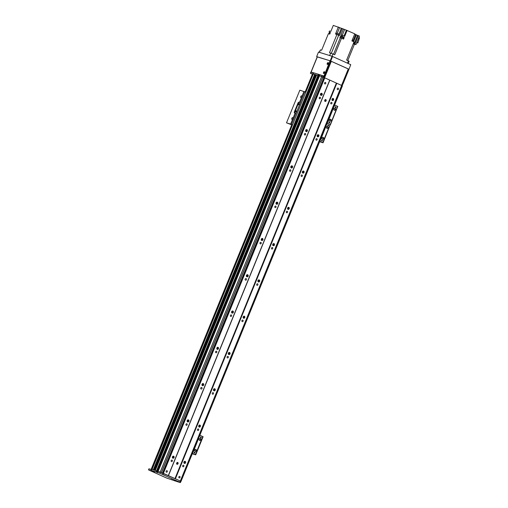 <?xml version="1.0" encoding="UTF-8"?>
<svg xmlns="http://www.w3.org/2000/svg" width="508" height="508" viewBox="0 0 508 508"><rect width="100%" height="100%" fill="white"/><g stroke="black" fill="none" stroke-linecap="round" stroke-linejoin="round"><path stroke-width="0.76" d="M173.095 456.146A1.079 0.914 -72.8 0 1 172.529 457.975M172.409 457.803A1.867 1.575 107.2 0 0 172.898 456.222M173.622 456.19A1.079 0.914 -72.8 0 1 172.891 458.216A1.079 0.914 -72.8 0 1 173.622 456.19M185.134 461.359A1.079 0.914 -72.8 0 1 184.404 463.391A1.079 0.914 -72.8 0 1 185.134 461.359M184.607 461.321A1.079 0.914 -72.8 0 1 184.042 463.15M183.921 462.972A1.867 1.575 107.2 0 0 184.41 461.397M187.903 419.862A1.079 0.914 -72.8 0 1 187.338 421.691M187.217 421.513A1.867 1.575 107.2 0 0 187.706 419.938M188.43 419.9A1.079 0.914 -72.8 0 1 187.7 421.932A1.079 0.914 -72.8 0 1 188.43 419.9M199.942 425.075A1.079 0.914 -72.8 0 1 199.212 427.101A1.079 0.914 -72.8 0 1 199.942 425.075M199.415 425.031A1.079 0.914 -72.8 0 1 198.85 426.86M198.73 426.688A1.867 1.575 107.2 0 0 199.219 425.107M202.711 383.578A1.079 0.914 -72.8 0 1 202.146 385.407M202.025 385.229A1.867 1.575 107.2 0 0 202.514 383.654M203.238 383.616A1.079 0.914 -72.8 0 1 202.508 385.648A1.079 0.914 -72.8 0 1 203.238 383.616M214.751 388.785A1.079 0.914 -72.8 0 1 214.02 390.817A1.079 0.914 -72.8 0 1 214.751 388.785M214.224 388.747A1.079 0.914 -72.8 0 1 213.658 390.576M213.538 390.398A1.867 1.575 107.2 0 0 214.027 388.823M217.519 347.288A1.079 0.914 -72.8 0 1 216.954 349.117M216.833 348.945A1.867 1.575 107.2 0 0 217.322 347.364M218.046 347.332A1.079 0.914 -72.8 0 1 217.316 349.358A1.079 0.914 -72.8 0 1 218.046 347.332M229.559 352.501A1.079 0.914 -72.8 0 1 228.829 354.533A1.079 0.914 -72.8 0 1 229.559 352.501M229.032 352.463A1.079 0.914 -72.8 0 1 228.467 354.292M228.346 354.114A1.867 1.575 107.2 0 0 228.835 352.539M232.327 311.004A1.079 0.914 -72.8 0 1 231.762 312.833M231.642 312.655A1.867 1.575 107.2 0 0 232.131 311.08M232.855 311.042A1.079 0.914 -72.8 0 1 232.124 313.074A1.079 0.914 -72.8 0 1 232.855 311.042M244.367 316.217A1.079 0.914 -72.8 0 1 243.637 318.243A1.079 0.914 -72.8 0 1 244.367 316.217M243.84 316.173A1.079 0.914 -72.8 0 1 243.275 318.002M243.154 317.83A1.867 1.575 107.2 0 0 243.643 316.249M247.136 274.72A1.079 0.914 -72.8 0 1 246.571 276.549M246.45 276.371A1.867 1.575 107.2 0 0 246.939 274.796M247.663 274.758A1.079 0.914 -72.8 0 1 246.932 276.79A1.079 0.914 -72.8 0 1 247.663 274.758M259.175 279.927A1.079 0.914 -72.8 0 1 258.445 281.959A1.079 0.914 -72.8 0 1 259.175 279.927M258.648 279.889A1.079 0.914 -72.8 0 1 258.083 281.718M257.962 281.54A1.867 1.575 107.2 0 0 258.451 279.965M261.944 238.43A1.079 0.914 -72.8 0 1 261.379 240.259M261.258 240.087A1.867 1.575 107.2 0 0 261.747 238.506M262.471 238.474A1.079 0.914 -72.8 0 1 261.741 240.5A1.079 0.914 -72.8 0 1 262.471 238.474M273.983 243.643A1.079 0.914 -72.8 0 1 273.253 245.675A1.079 0.914 -72.8 0 1 273.983 243.643M273.456 243.605A1.079 0.914 -72.8 0 1 272.891 245.434M272.771 245.256A1.867 1.575 107.2 0 0 273.26 243.681M276.752 202.146A1.079 0.914 -72.8 0 1 276.187 203.975M276.066 203.797A1.867 1.575 107.2 0 0 276.555 202.222M277.279 202.184A1.079 0.914 -72.8 0 1 276.549 204.216A1.079 0.914 -72.8 0 1 277.279 202.184M288.792 207.359A1.079 0.914 -72.8 0 1 288.061 209.385A1.079 0.914 -72.8 0 1 288.792 207.359M288.265 207.315A1.079 0.914 -72.8 0 1 287.693 209.144M287.579 208.972A1.867 1.575 107.2 0 0 288.068 207.391M291.56 165.862A1.079 0.914 -72.8 0 1 290.995 167.691M290.874 167.513A1.867 1.575 107.2 0 0 291.363 165.938M292.087 165.9A1.079 0.914 -72.8 0 1 291.357 167.932A1.079 0.914 -72.8 0 1 292.087 165.9M303.594 171.069A1.079 0.914 -72.8 0 1 302.87 173.101A1.079 0.914 -72.8 0 1 303.594 171.069M303.073 171.031A1.079 0.914 -72.8 0 1 302.501 172.86M302.387 172.688A1.867 1.575 107.2 0 0 302.876 171.107M306.368 129.572A1.079 0.914 -72.8 0 1 305.803 131.401M305.683 131.229A1.867 1.575 107.2 0 0 306.172 129.648M306.896 129.616A1.079 0.914 -72.8 0 1 306.165 131.642A1.079 0.914 -72.8 0 1 306.896 129.616M318.402 134.785A1.079 0.914 -72.8 0 1 317.678 136.817A1.079 0.914 -72.8 0 1 318.402 134.785M317.881 134.747A1.079 0.914 -72.8 0 1 317.31 136.576M317.195 136.398A1.867 1.575 107.2 0 0 317.684 134.823M321.177 93.288A1.079 0.914 -72.8 0 1 320.611 95.117M320.491 94.939A1.867 1.575 107.2 0 0 320.98 93.364M321.704 93.326A1.079 0.914 -72.8 0 1 320.973 95.358A1.079 0.914 -72.8 0 1 321.704 93.326M332.689 98.457A1.079 0.914 -72.8 0 1 332.118 100.286M332.003 100.114A1.867 1.575 107.2 0 0 332.492 98.533M333.21 98.501A1.079 0.914 -72.8 0 1 332.486 100.527A1.079 0.914 -72.8 0 1 333.21 98.501M177.908 481.622L180.257 482.6A54.953 3.029 -157.8 0 0 180.442 482.511L159.842 473.259A54.953 3.029 -157.8 0 0 157.537 472.396L157.156 472.275L157.563 471.176L157.982 471.303A54.953 3.029 22.2 0 1 160.287 472.167L180.384 481.032L341.795 85.515L329.724 80.08L168.319 475.596L163.087 473.272L324.428 77.794M341.795 85.515L180.384 481.032L168.319 475.596M177.698 462.445A0.984 0.826 -72.8 0 1 177.038 464.287A0.984 0.826 -72.8 0 1 177.698 462.445M325.78 99.587A0.984 0.826 -72.8 0 1 325.12 101.429A0.984 0.826 -72.8 0 1 325.78 99.587M329.724 80.08L324.783 77.864L163.379 473.38M166.992 470.681A0.813 0.686 -72.8 0 1 166.446 472.205A0.813 0.686 -72.8 0 1 166.992 470.681M172.041 460.064A0.813 0.686 -72.8 0 1 171.494 461.588A0.813 0.686 -72.8 0 1 172.041 460.064M186.849 423.78A0.813 0.686 -72.8 0 1 186.303 425.304A0.813 0.686 -72.8 0 1 186.849 423.78M201.657 387.49A0.813 0.686 -72.8 0 1 201.111 389.02A0.813 0.686 -72.8 0 1 201.657 387.49M216.465 351.206A0.813 0.686 -72.8 0 1 215.919 352.73A0.813 0.686 -72.8 0 1 216.465 351.206M231.273 314.922A0.813 0.686 -72.8 0 1 230.727 316.446A0.813 0.686 -72.8 0 1 231.273 314.922M246.082 278.632A0.813 0.686 -72.8 0 1 245.535 280.162A0.813 0.686 -72.8 0 1 246.082 278.632M260.89 242.348A0.813 0.686 -72.8 0 1 260.344 243.872A0.813 0.686 -72.8 0 1 260.89 242.348M275.692 206.064A0.813 0.686 -72.8 0 1 275.146 207.588A0.813 0.686 -72.8 0 1 275.692 206.064M290.5 169.78A0.813 0.686 -72.8 0 1 289.954 171.304A0.813 0.686 -72.8 0 1 290.5 169.78M305.308 133.49A0.813 0.686 -72.8 0 1 304.762 135.014A0.813 0.686 -72.8 0 1 305.308 133.49M320.116 97.206A0.813 0.686 -72.8 0 1 319.57 98.73A0.813 0.686 -72.8 0 1 320.116 97.206M325.438 82.417A0.813 0.686 -72.8 0 1 324.891 83.941A0.813 0.686 -72.8 0 1 325.438 82.417M324.402 77.864L323.913 77.648M180.842 481.54A54.953 3.029 -157.8 0 0 180.988 481.463L180.651 481.247M161.468 472.63L160.185 472.123A54.953 3.029 -157.8 0 0 158.115 471.348L157.639 471.195L319.018 75.673L319.481 75.819L158.077 471.335M157.124 471.157L155.277 470.465L316.687 74.949L155.257 470.459M316.63 75.038L315.881 74.701L154.476 470.218L154.07 470.097L315.462 74.574L154.057 470.09M315.424 74.67L314.674 74.327L153.27 469.843L152.063 469.475L313.29 73.92L151.892 469.417M336.81 83.268L175.406 478.784M342.075 84.461L180.346 481M338.163 88.132A0.813 0.686 -72.8 0 1 337.61 89.662A0.813 0.686 -72.8 0 1 338.163 88.132M331.629 102.375A0.813 0.686 -72.8 0 1 331.083 103.899A0.813 0.686 -72.8 0 1 331.629 102.375M316.821 138.665A0.813 0.686 -72.8 0 1 316.274 140.189A0.813 0.686 -72.8 0 1 316.821 138.665M302.012 174.949A0.813 0.686 -72.8 0 1 301.466 176.473A0.813 0.686 -72.8 0 1 302.012 174.949M287.204 211.233A0.813 0.686 -72.8 0 1 286.658 212.757A0.813 0.686 -72.8 0 1 287.204 211.233M272.396 247.523A0.813 0.686 -72.8 0 1 271.85 249.047A0.813 0.686 -72.8 0 1 272.396 247.523M257.588 283.807A0.813 0.686 -72.8 0 1 257.042 285.331A0.813 0.686 -72.8 0 1 257.588 283.807M242.78 320.091A0.813 0.686 -72.8 0 1 242.233 321.615A0.813 0.686 -72.8 0 1 242.78 320.091M227.978 356.381A0.813 0.686 -72.8 0 1 227.425 357.905A0.813 0.686 -72.8 0 1 227.978 356.381M213.169 392.665A0.813 0.686 -72.8 0 1 212.623 394.189A0.813 0.686 -72.8 0 1 213.169 392.665M198.361 428.949A0.813 0.686 -72.8 0 1 197.815 430.473A0.813 0.686 -72.8 0 1 198.361 428.949M183.553 465.239A0.813 0.686 -72.8 0 1 183.007 466.763A0.813 0.686 -72.8 0 1 183.553 465.239M179.711 476.396A0.813 0.686 -72.8 0 1 179.165 477.92A0.813 0.686 -72.8 0 1 179.711 476.396M324.758 101.175A0.984 0.826 107.2 0 0 325.253 99.562M176.676 464.033A0.984 0.826 107.2 0 0 177.178 462.42M180.988 481.463L342.392 85.947L180.988 481.463L342.392 85.947L341.757 85.604L342.5 84.646L342.303 85.884M314.674 74.327L313.468 73.952M315.881 74.701L315.481 74.574M318.605 75.629L157.201 471.145L318.605 75.629L316.687 74.949M318.954 75.825L318.592 75.66M323.894 77.591L162.516 473.043L323.926 77.61L321.596 76.606A54.953 3.029 -157.8 0 0 319.519 75.832L319.481 75.819M324.783 77.864L323.583 77.445M149.003 468.82L151.428 469.551M156.007 471.919L151.079 470.414L151.517 469.322L156.451 470.833L156.312 472.04L156.451 470.833M156.756 470.948L157.086 471.1L156.674 472.211L157.086 471.1M179.876 482.098L180.321 481.012L180.886 481.419L180.442 482.511M151.079 470.414L152.203 470.999L148.666 469.964L166.846 478.13L178.727 482.13M157.81 472.561L157.156 472.275M157.747 472.713L156.528 472.167M157.137 471.126L156.528 472.18M156.642 472.186L156.312 472.04M174.403 480.771L171.38 479.469L174.403 480.771M154.711 471.919L151.689 470.624L154.711 471.919M162.852 474.453L163.913 474.929M178.6 481.527L179.661 482.003M157.982 471.303L157.537 472.396M160.287 472.167L159.842 473.259M163.081 473.265L162.636 474.351M326.536 127.146A0.984 0.826 -72.8 0 1 328.085 127.73A0.984 0.826 -72.8 0 1 326.536 127.146M326.847 128.353A0.984 0.826 107.2 0 0 327.412 126.517M322.091 138.03A0.984 0.826 -72.8 0 1 323.64 138.614A0.984 0.826 -72.8 0 1 322.091 138.03M322.402 139.243A0.984 0.826 107.2 0 0 322.974 137.401M321.558 137.509A0.984 0.826 -72.8 0 1 321.361 137.986M325.996 126.625A0.984 0.826 -72.8 0 1 325.806 127.102M322.332 140.716A0.483 0.406 -72.8 0 1 321.57 140.43A0.483 0.406 -72.8 0 1 322.332 140.716M321.672 140.919A0.483 0.406 107.2 0 0 321.932 140.081M328.555 125.476A0.483 0.406 -72.8 0 1 327.793 125.19A0.483 0.406 -72.8 0 1 328.555 125.476M327.889 125.679A0.483 0.406 107.2 0 0 328.149 124.841M320.021 140.773A1.175 0.629 -65.8 0 0 320.523 140.049L320.351 139.973M326.866 124.009L320.523 140.049M327.038 124.085A1.175 0.629 -65.8 0 0 327.171 123.254M320.453 141.98A1.175 0.629 -65.8 0 0 320.485 141.999A1.175 0.629 -65.8 0 0 320.523 142.011L323.056 142.786L319.805 141.3M319.792 141.338L322.478 142.545L320.04 141.796A1.175 0.629 114.2 0 1 320.002 141.783A1.175 0.629 114.2 0 1 319.754 141.421M337.744 106.477L330.46 124.644L327.209 123.158L330.137 124.473L322.732 142.615M327.774 125.451A0.686 0.578 107.2 0 0 327.927 124.962M313.195 74.143L310.356 73.273L313.074 74.447M320.427 94.05L320.872 94.253M328.117 62.624A0.984 0.521 114.2 0 1 328.149 62.636A0.984 0.521 114.2 0 1 328.225 63.741A0.984 0.521 114.2 0 1 327.349 64.427A0.984 0.521 114.2 0 1 327.26 63.348A0.984 0.521 114.2 0 1 328.117 62.624M328.365 62.973A0.984 0.521 -65.8 0 0 327.743 64.357M324.415 71.692A0.984 0.521 114.2 0 1 324.447 71.704A0.984 0.521 114.2 0 1 324.523 72.815A0.984 0.521 114.2 0 1 323.647 73.495A0.984 0.521 114.2 0 1 323.558 72.415A0.984 0.521 114.2 0 1 324.415 71.692M324.663 72.047A0.984 0.521 -65.8 0 0 324.041 73.431M348.85 69.621L342.925 84.131L342.316 83.864L348.24 69.348L348.85 69.621L348.805 69.196L330.035 60.77M313.353 72.765L311.137 72.073L317.341 56.877M317.354 56.833L330.022 60.763L324.142 75.698L323.793 75.997L320.948 75.114M342.138 84.296L342.925 84.131M312.604 72.733L313.322 72.835M322.224 75.597L324.396 76.27L324.745 75.965L324.142 75.698M319.373 74.625L318.929 74.492L318.497 75.578M312.198 72.612L311.137 72.073M330.067 61.182L330.67 61.455L330.619 61.03M330.67 61.455L324.745 75.965M319.83 74.701L319.386 75.787L318.986 75.66L319.399 74.568L319.83 74.701A54.953 3.029 22.2 0 1 322.142 75.565L323.672 76.181L323.304 77.318L323.691 76.371M323.228 77.273L322.872 77.114L323.317 76.029M312.928 73.806L313.373 72.72L318.326 74.232L317.881 75.324L313.258 73.99M341.82 84.576L342.5 84.646M310.852 72.219L313.277 72.942M318.135 75.413L318.326 74.232M318.579 74.333L318.986 74.524L157.15 471.119M318.535 75.59L318.986 74.524M323.279 77.299L323.672 76.181M321.697 76.645L322.142 75.565M319.424 52.368L320.446 49.867L319.164 52.286M320.446 49.867L321.64 50.235L328.39 33.687L329.749 34.106L330.416 32.474L329.057 32.055L329.501 30.969L330.86 31.388L333.305 25.4L344.646 29.496L342.252 35.35M338.385 26.975L335.496 34.049L336.918 34.487L329.501 52.667L334.759 54.737L341.509 38.195L343.56 39.116L344.227 37.478L342.176 36.563L342.621 35.471A149.155 8.217 -157.8 0 0 341.382 35.071L340.995 34.938L343.44 28.95M341.509 38.195A149.155 8.217 -157.8 0 0 340.271 37.795L339.89 37.662L340.55 36.03L344.227 37.478M347.777 60.585L354.425 44.291A149.155 8.217 -157.8 0 0 353.263 43.758M329.838 33.89L328.79 33.814M330.13 33.172L329.241 32.868L328.949 33.579M343.999 36.093L346.412 30.188L344.646 29.496M346.412 30.188L354.775 33.846L351.892 40.926L354.032 41.885L346.608 60.065L348.412 60.871L347.472 63.176M354.705 34.023L355.695 34.468L353.346 40.227M354.07 44.056L355.937 44.634L354.876 44.158L358.356 35.636L357.549 35.382A149.155 8.217 -157.8 0 0 356.375 34.849L355.689 34.487M358.356 35.636L359.416 36.112L355.937 44.634M342.621 35.471L344.672 36.392L347.11 30.404M343.522 37.262L342.887 38.811L340.741 37.941M342.932 38.551L343.218 37.84L342.767 37.598L341.185 37.014L340.9 37.719M342.265 28.492L339.382 35.573L338.684 35.274A149.155 8.217 -157.8 0 0 336.918 34.487M340.55 36.03L340.938 36.163A149.155 8.217 22.2 0 1 342.176 36.563M338.436 35.16L336.252 34.284M338.474 35.008L336.334 34.138M338.531 34.728L338.817 34.017L338.36 33.776L336.779 33.185L336.493 33.896M353.441 41.624L351.942 40.786M353.485 41.465L352.05 40.538M353.536 41.18L353.828 40.475L352.342 39.815M348.221 63.513L349.142 61.258L348.412 60.871M354.095 43.853L353.365 43.51M354.089 43.853L354.381 43.148L353.657 42.793M354.101 43.98L354.501 44.107A149.155 8.217 -157.8 0 0 354.07 43.91L357.549 35.382M353.866 42.278L354.641 42.513M354.876 44.158L354.07 43.91M353.93 42.126A149.155 8.217 22.2 0 1 354.66 42.456M356.838 42.437L357.886 42.907L359.493 37.757L358.864 37.471M356.654 42.882L357.886 42.907M330.346 32.645A149.155 8.217 22.2 0 1 329.057 32.055M341.674 85.446L348.393 68.986L348.996 69.259L350.742 64.649L348.996 69.259M348.291 68.91L341.56 85.395M330.822 61.093L324.079 77.603M163.176 473.297L331.324 61.29M324.256 73.241A0.635 0.337 114.2 0 1 324.663 72.333M327.958 64.167A0.635 0.337 114.2 0 1 328.365 63.265M317.202 56.89L330.213 60.82L348.894 69.183M330.714 61.017L332.569 56.483L332.067 56.28L330.213 60.82M332.569 56.483L350.742 64.649M316.655 56.617L318.503 52.083L332.067 56.28M300.742 96.577A0.965 0.514 114.2 0 1 301.631 95.853A0.965 0.514 114.2 0 1 301.701 96.939A0.965 0.514 114.2 0 1 300.838 97.612A0.965 0.514 114.2 0 1 300.742 96.577M291.852 118.351A0.965 0.514 114.2 0 1 292.748 117.621A0.965 0.514 114.2 0 1 292.818 118.713A0.965 0.514 114.2 0 1 291.954 119.386A0.965 0.514 114.2 0 1 291.852 118.351M299.498 102.394L300.387 102.667L299.498 102.394A1.175 0.629 -65.8 0 0 298.45 103.295L294.894 112.001L294.411 111.785A1.175 0.629 -65.8 0 0 294.532 113.043A1.175 0.629 -65.8 0 0 294.57 113.062L295.065 113.214L290.62 124.098L286.512 122.828L299.841 90.17L305.822 92.208M294.894 112.001A1.175 0.629 -65.8 0 0 294.881 113.157M294.411 111.785L297.967 103.073L298.45 103.295M299.015 102.172A1.175 0.629 -65.8 0 0 297.967 103.073M300.387 102.667L295.942 113.551L295.065 113.214M299.282 104.369A0.635 0.337 -65.8 0 0 298.647 104.127A0.635 0.337 -65.8 0 0 299.282 104.369M296.323 111.627A0.635 0.337 -65.8 0 0 295.688 111.385A0.635 0.337 -65.8 0 0 296.323 111.627M292.5 124.866L290.62 124.098M286.512 122.828L292.405 125.095M305.727 130.086L306.134 130.27M333.94 109.004A0.984 0.826 -72.8 0 1 335.49 109.588A0.984 0.826 -72.8 0 1 333.94 109.004M334.251 110.211A0.984 0.826 107.2 0 0 334.816 108.375M329.495 119.888A0.984 0.826 -72.8 0 1 331.045 120.472A0.984 0.826 -72.8 0 1 329.495 119.888M329.806 121.094A0.984 0.826 107.2 0 0 330.378 119.259M328.962 119.367A0.984 0.826 -72.8 0 1 328.765 119.844M333.4 108.483A0.984 0.826 -72.8 0 1 333.21 108.96M329.736 122.574A0.483 0.406 -72.8 0 1 328.974 122.288A0.483 0.406 -72.8 0 1 329.736 122.574M329.076 122.777A0.483 0.406 107.2 0 0 329.336 121.939M335.959 107.334A0.483 0.406 -72.8 0 1 335.197 107.048A0.483 0.406 -72.8 0 1 335.959 107.334M335.293 107.537A0.483 0.406 107.2 0 0 335.553 106.699M327.425 122.631A1.175 0.629 -65.8 0 0 327.927 121.907L327.749 121.831M334.27 105.867L327.927 121.907M334.442 105.943A1.175 0.629 -65.8 0 0 334.575 105.112M323.056 142.786L337.541 106.324L334.613 105.01M337.864 106.496L337.541 106.324M328.962 122.549A0.686 0.578 107.2 0 0 329.114 122.06M199.187 439.204A0.984 0.826 -72.8 0 1 200.736 439.788A0.984 0.826 -72.8 0 1 199.187 439.204M199.498 440.411A0.984 0.826 107.2 0 0 200.069 438.575M194.742 450.088A0.984 0.826 -72.8 0 1 196.291 450.679A0.984 0.826 -72.8 0 1 194.742 450.088M195.053 451.301A0.984 0.826 107.2 0 0 195.624 449.466M194.208 449.567A0.984 0.826 -72.8 0 1 194.012 450.044M198.647 438.683A0.984 0.826 -72.8 0 1 198.457 439.16M194.983 452.774A0.483 0.406 -72.8 0 1 194.221 452.488A0.483 0.406 -72.8 0 1 194.983 452.774M194.323 452.977A0.483 0.406 107.2 0 0 194.583 452.139M201.206 437.534A0.483 0.406 -72.8 0 1 200.444 437.248A0.483 0.406 -72.8 0 1 201.206 437.534M200.539 437.737A0.483 0.406 107.2 0 0 200.8 436.899M192.672 452.831A1.175 0.629 -65.8 0 0 193.173 452.107L193.002 452.031M199.517 436.067L193.173 452.107M199.688 436.143A1.175 0.629 -65.8 0 0 199.822 435.312M193.104 454.038A1.175 0.629 -65.8 0 0 193.135 454.057A1.175 0.629 -65.8 0 0 193.173 454.076L195.707 454.844L192.456 453.358M192.443 453.396L195.129 454.609L192.691 453.854A1.175 0.629 114.2 0 1 192.653 453.841A1.175 0.629 114.2 0 1 192.411 453.479M202.99 436.677L199.86 435.216M194.208 452.749A0.686 0.578 107.2 0 0 194.361 452.26M329.844 80.156L168.434 475.672M336.372 83.09L174.968 478.606M329.8 80.131L168.389 475.647M318.192 75.438L156.788 470.954M317.938 75.336L156.534 470.859M316.465 74.955L155.08 470.408M316.421 74.936L155.042 470.395M316.033 74.759L154.629 470.268M315.258 74.581L153.88 470.033M315.214 74.562L153.835 470.021M314.827 74.39L153.422 469.894M342.163 85.782L180.759 481.298M342.1 85.75L180.696 481.267M319.519 75.832L158.115 471.348M321.596 76.606L160.185 472.123M321.621 76.613L160.21 472.129M322.739 77.057L161.334 472.573M322.834 77.095L161.43 472.611M336.455 83.122L175.044 478.638M292.214 125.038L151.257 470.446M149.009 468.801L148.565 469.887M320.523 142.011L320.04 141.796M305.645 92.132L312.89 74.365M151.34 469.519L291.954 124.955M305.391 92.024L312.636 74.27M151.136 469.462L291.751 124.892M305.2 91.942L312.439 74.206M342.163 84.245L342.576 84.436M323.793 75.997L324.396 76.27M313.55 72.752L313.112 73.844M310.42 73.285L310.864 72.193M330.689 53.042L329.673 55.543M332.962 53.931L332.01 56.267M341.541 37.109L341.757 36.57M341.382 35.071L340.938 36.163M333.572 54.21L340.271 37.795M338.684 35.274L331.337 53.264M338.512 35.198L341.363 28.213M337.229 33.318L339.598 27.521M356.375 34.849L353.587 41.688M303.949 91.44L299.51 102.33M304.787 91.764L300.342 102.648M295.904 113.538L291.459 124.422M193.173 454.076L192.691 453.854M202.787 436.531L195.383 454.673M319.018 75.673L157.607 471.189M323.926 77.61L162.547 473.056M157.118 472.269L157.563 471.176M148.952 468.789L148.507 469.875M320.002 141.783L320.485 141.999M151.111 469.449L291.725 124.885M305.175 91.929L312.407 74.2M330.022 60.763L330.632 61.036M317.233 56.813L311.017 72.053M319.399 74.568L318.954 75.654M310.356 73.273L310.801 72.18M192.653 453.841L193.135 454.057M203.111 436.702L195.707 454.844"/></g></svg>
